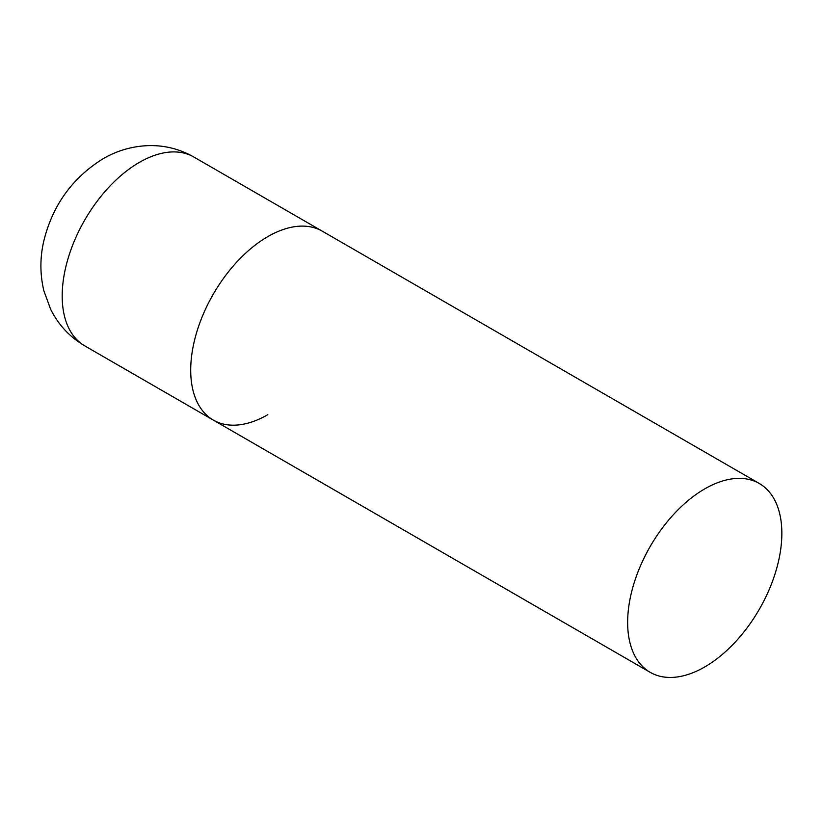 <?xml version="1.0" encoding="UTF-8"?>
<svg xmlns="http://www.w3.org/2000/svg" width="823" height="823" viewBox="0 0 823 823"><rect width="100%" height="100%" fill="white"/><g stroke="black" fill="none" stroke-linecap="round" stroke-linejoin="round"><path stroke-width="1.23" d="M267.814 414.679A109.047 62.96 -60 0 1 213.291 420.08A109.047 62.96 -60 0 1 196.574 332.708A109.047 62.96 -60 0 1 267.814 236.613A109.047 62.96 -60 0 1 322.328 231.212A109.047 62.96 120 0 0 238.3 260.428A109.047 62.96 120 0 0 190.71 370.165A109.047 62.96 120 0 0 213.291 420.08L84.779 345.886A109.047 62.96 -60 0 1 68.062 258.515A109.047 62.96 -60 0 1 139.303 162.419A109.047 62.96 -60 0 1 193.827 157.018C180.124 149.23 165.423 145.424 149.714 145.589C132.987 145.98 117.391 150.393 102.957 158.818C72.352 177.902 52.641 205.256 43.825 240.892C39.926 257.62 39.936 274.234 43.856 290.745L50.604 309.201C58.351 324.797 69.739 337.019 84.779 345.886M781.85 533.397A109.047 62.96 120 0 0 759.269 483.471A109.047 62.96 120 0 0 675.241 512.688A109.047 62.96 120 0 0 627.64 622.425A109.047 62.96 120 0 0 650.221 672.35A109.047 62.96 120 0 0 734.25 643.133A109.047 62.96 120 0 0 781.85 533.397M759.269 483.471L193.827 157.018M213.291 420.08L650.221 672.35"/></g></svg>
